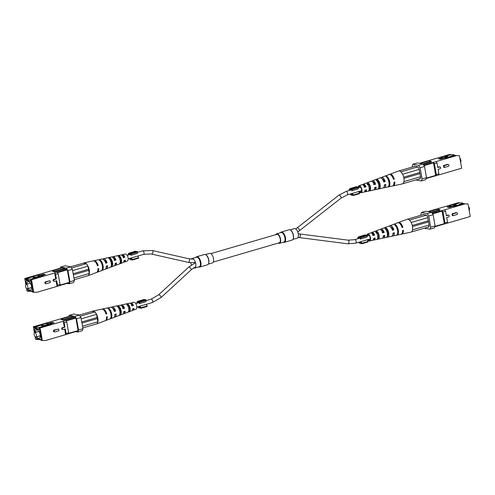 <?xml version="1.0" encoding="UTF-8"?>
<svg xmlns="http://www.w3.org/2000/svg" width="495" height="495" viewBox="0 0 495 495"><rect width="100%" height="100%" fill="white"/><g stroke="black" fill="none" stroke-linecap="round" stroke-linejoin="round"><path stroke-width="0.74" d="M358.615 191.559L352.304 193.403L353.306 194.981L359.618 193.137L358.615 191.559L361.616 190.699M350.714 193.879A2.549 1.182 -106.3 0 0 351.71 194.343A2.549 1.182 -106.3 0 0 352.304 193.403M357.501 187.153A3.477 1.615 -106.3 0 0 356.332 186.714L350.021 188.558A3.477 1.615 -106.3 0 0 349.167 190.532M351.889 188.787L352.329 189.48L358.64 187.636L358.201 186.949L351.889 188.787L351.629 189.492A3.477 1.615 -106.3 0 0 350.021 188.558M350.188 194.034A3.477 1.615 -106.3 0 0 351.976 195.234A3.477 1.615 -106.3 0 0 352.551 194.702L353.096 195.55L353.306 194.981M359.618 193.137L359.401 193.712L353.096 195.55M352.329 189.48L351.84 190.785A2.549 1.182 -106.3 0 0 350.281 189.449A2.549 1.182 -106.3 0 0 349.693 190.377M358.64 187.636L358.151 188.948L351.84 190.785M367.247 239.797L360.935 241.64L361.938 243.218L368.249 241.374L367.247 239.797L370.211 238.949M359.345 242.117A2.549 1.182 -106.3 0 0 360.341 242.581A2.549 1.182 -106.3 0 0 360.935 241.64L355.8 243.156A1.825 0.848 -106.3 0 0 356.159 241.362A1.825 0.848 -106.3 0 0 354.977 239.642A1.825 0.848 -106.3 0 0 354.779 239.648A1.825 0.848 -106.3 0 0 354.612 239.741M366.127 235.391A3.477 1.615 -106.3 0 0 364.964 234.952L358.652 236.796A3.477 1.615 -106.3 0 0 357.798 238.769M360.521 237.025L360.96 237.718L367.265 235.874L366.826 235.187L360.521 237.025L360.255 237.73A3.477 1.615 -106.3 0 0 358.652 236.796M358.819 242.272A3.477 1.615 -106.3 0 0 360.601 243.472A3.477 1.615 -106.3 0 0 361.183 242.94L361.727 243.788L361.938 243.218M368.249 241.374L368.032 241.95L361.727 243.788M360.96 237.718L360.471 239.023A2.549 1.182 -106.3 0 0 358.912 237.687A2.549 1.182 -106.3 0 0 358.324 238.615M367.265 235.874L366.776 237.185L360.471 239.023M137.666 256.082L131.361 257.926L132.363 259.504L138.668 257.66L137.666 256.082M129.77 258.402A2.549 1.182 -106.3 0 0 130.767 258.866A2.549 1.182 -106.3 0 0 131.361 257.926L128.205 258.86M136.552 251.677A3.477 1.615 -106.3 0 0 135.383 251.237L129.077 253.081A3.477 1.615 -106.3 0 0 128.217 255.055M130.94 253.31L131.379 254.003L137.69 252.159L137.251 251.472L130.94 253.31L130.68 254.015A3.477 1.615 -106.3 0 0 129.077 253.081M129.244 258.557A3.477 1.615 -106.3 0 0 131.026 259.757A3.477 1.615 -106.3 0 0 131.608 259.225L132.146 260.073L132.363 259.504M138.668 257.66L138.458 258.235L132.146 260.073M131.379 254.003L130.89 255.309A2.549 1.182 -106.3 0 0 129.337 253.972A2.549 1.182 -106.3 0 0 128.743 254.9M137.69 252.159L137.202 253.471L130.89 255.309M146.26 304.332L139.955 306.17L140.957 307.754L147.263 305.91L146.26 304.332L152.243 302.6L161.061 297.538A1.825 0.606 47.4 0 0 160.516 296.072A1.825 0.606 47.4 0 0 158.87 294.803A1.825 0.606 47.4 0 0 158.586 294.853L151.222 299.091A1.825 0.848 73.7 0 1 151.421 299.085A1.825 0.848 73.7 0 1 152.602 300.812A1.825 0.848 73.7 0 1 152.243 302.6M138.359 306.653A2.549 1.182 -106.3 0 0 139.361 307.117A2.549 1.182 -106.3 0 0 139.955 306.17M145.146 299.921A3.477 1.615 -106.3 0 0 143.977 299.487L137.672 301.331A3.477 1.615 -106.3 0 0 136.812 303.299M139.534 301.56L139.974 302.253L146.285 300.409L145.846 299.716L139.534 301.56L139.274 302.266A3.477 1.615 -106.3 0 0 137.672 301.331M137.839 306.807A3.477 1.615 -106.3 0 0 139.621 308.008A3.477 1.615 -106.3 0 0 140.203 307.469L140.741 308.323L140.957 307.754M147.263 305.91L147.046 306.479L140.741 308.323M139.974 302.253L139.485 303.559A2.549 1.182 -106.3 0 0 137.932 302.222A2.549 1.182 -106.3 0 0 137.338 303.144M146.285 300.409L145.796 301.715L139.485 303.559M193.582 267.906A4.962 2.308 -106.3 0 0 194.684 268.098A4.962 2.308 -106.3 0 0 195.76 263.786A4.962 2.308 -106.3 0 0 191.899 258.563A4.962 2.308 -106.3 0 0 191.188 259.126M190.798 262.758A4.962 2.308 -106.3 0 0 190.816 262.876A4.962 2.308 -106.3 0 0 191.417 264.961M194.684 268.098L199.238 266.768A4.962 2.308 -106.3 0 0 200.314 262.455A4.962 2.308 -106.3 0 0 196.453 257.233L191.899 258.563M198.668 266.935A5.377 2.5 -106.3 0 0 199.708 267.059A5.377 2.5 -106.3 0 0 200.877 262.387A5.377 2.5 -106.3 0 0 196.688 256.732A5.377 2.5 -106.3 0 0 195.884 257.4M199.708 267.059L207.485 264.788A5.377 2.5 -106.3 0 0 208.519 263.656A5.377 2.5 -106.3 0 0 208.661 260.116A5.377 2.5 -106.3 0 0 205.951 254.863A5.377 2.5 -106.3 0 0 204.472 254.461L196.688 256.732M208.599 263.433A4.962 2.308 -106.3 0 0 208.68 263.241A4.962 2.308 -106.3 0 0 208.803 259.974A4.962 2.308 -106.3 0 0 206.31 255.123A4.962 2.308 -106.3 0 0 206.137 255.005M290.132 229.878L294.407 228.628A4.962 2.308 73.7 0 1 298.268 233.85A4.962 2.308 73.7 0 1 297.192 238.163L292.916 239.407M293.219 238.726A4.962 2.308 -106.3 0 0 293.3 238.528A4.962 2.308 -106.3 0 0 293.424 235.261A4.962 2.308 -106.3 0 0 290.93 230.416A4.962 2.308 -106.3 0 0 290.757 230.293M279.446 243.342L283.821 242.067A4.962 2.308 -106.3 0 0 284.903 237.749A4.962 2.308 -106.3 0 0 281.042 232.532L276.662 233.813A4.962 2.308 73.7 0 1 280.529 239.029A4.962 2.308 73.7 0 1 279.446 243.342A4.962 2.308 73.7 0 1 278.246 243.088M283.251 242.228A5.377 2.5 -106.3 0 0 284.291 242.358A5.377 2.5 -106.3 0 0 285.46 237.687A5.377 2.5 -106.3 0 0 281.278 232.031A5.377 2.5 -106.3 0 0 280.467 232.7M284.291 242.358L292.112 240.075A5.377 2.5 -106.3 0 0 293.145 238.943A5.377 2.5 -106.3 0 0 293.281 235.403A5.377 2.5 -106.3 0 0 290.577 230.15A5.377 2.5 -106.3 0 0 289.092 229.748L281.278 232.031M275.789 234.673A4.962 2.308 73.7 0 1 276.662 233.813M213.302 262.053L279.285 242.785A4.381 2.036 -106.3 0 0 280.238 238.974A4.381 2.036 -106.3 0 0 276.829 234.37L210.845 253.638M208.296 264.12L212.423 262.913A4.962 2.308 -106.3 0 0 213.5 258.6A4.962 2.308 -106.3 0 0 209.639 253.384L205.512 254.591M54.413 279.502L56.381 278.926L55.712 278.803L53.738 279.378A0.916 0.792 100.4 0 0 53.732 281.16L54.401 281.284A0.916 0.792 -79.6 0 1 54.413 279.502L53.738 279.378M57.5 285.219L60.062 284.47L59.629 285.646L57.061 286.395L57.5 285.219L56.696 280.69L54.722 281.265A0.916 0.792 -79.6 0 1 54.401 281.284M50.391 282.527L46.45 283.685A0.916 0.792 -79.6 0 1 46.134 281.915L50.075 280.764L50.391 282.527M50.075 280.764L45.466 281.797A0.916 0.792 100.4 0 0 45.46 283.579L46.128 283.697M57.234 272.225L58.138 273.648L55.576 274.397L54.673 272.974L66.955 269.323L67.264 269.812L57.513 272.658M61.275 268.284L60.489 268.142L24.75 278.512L25.616 278.666L28.772 277.751L25.777 279.564L25.616 278.666M60.062 284.47L58.138 273.648M56.381 278.926L55.576 274.397M31.445 279.347L29.867 279.062L26.315 280.096L26.235 279.65L29.23 277.831L32.385 276.909L34.273 277.194M30.727 280.151L30.405 280.844L26.315 280.096M36.97 277.732L32.62 279.007M36.469 277.658L43.046 275.963L41.605 275.696L41.685 276.161M33.32 278.58L30.628 279.588L31.488 279.743L33.722 292.267L37.038 292.242L57.061 286.395L56.077 280.869M30.325 280.399L30.783 280.479L30.628 279.588M30.61 279.199L33.295 278.413M36.673 277.423L37.385 277.219M35.931 277.287L37.837 276.73M26.235 279.65L25.777 279.564M29.23 277.831L28.772 277.751M32.385 276.909L34.31 277.181M26.532 288.498L26.984 291.035L28.308 291.277L28.227 290.831L32.317 291.58L32.392 292.025L33.722 292.267M43.591 275.115L43.418 274.156L45.546 274.546L41.605 275.696M39.563 275.771L39.476 275.307L43.418 274.156M38.257 276.284L38.035 275.041L39.476 275.307M28.308 291.277L30.572 291.258M28.364 290.423L32.868 291.357L31.074 281.29L26.34 280.424L25.963 281.438L26.47 284.291M27.274 288.808L28.135 290.491M54.976 271.272L64.833 268.395L64.932 268.952L55.075 271.829L54.976 271.272L52.557 270.827L62.413 267.95L64.833 268.395M55.075 271.829L52.656 271.39L52.557 270.827M59.808 285.163L69.498 282.336L69.343 282.744L59.654 285.572M69.498 282.336L67.264 269.812M69.195 283.796L69.956 281.773L74.368 280.479L73.613 282.509L69.195 283.796L67.066 283.406M67.964 270.592L66.41 268.142L70.822 266.854L72.375 269.299L67.964 270.592L69.956 281.773M70.822 266.854L65.055 265.796L60.638 267.083L60.211 268.222M74.368 280.479L72.375 269.299M66.41 268.142L60.638 267.083M66.955 269.323L64.932 268.952M25.82 284.538L24.75 278.512M31.921 276.829L38.035 275.041M31.488 279.743L54.673 272.974L55.712 278.803M35.467 277.206L38.121 276.427M43.096 275.257L41.995 275.059L38.845 275.981L40.998 276.556M38.845 275.981L40.701 276.643M25.536 286.401A2.283 1.058 73.7 0 1 26.031 284.415A2.283 1.058 73.7 0 1 27.813 286.815A2.283 1.058 73.7 0 1 27.312 288.802A2.283 1.058 73.7 0 1 25.536 286.401M28.277 288.523A4.405 2.048 -106.3 0 0 30.548 290.064A4.405 2.048 -106.3 0 0 31.507 286.24A4.405 2.048 -106.3 0 0 28.079 281.606A4.405 2.048 -106.3 0 0 26.996 284.136M38.858 276.055L37.119 277.503M38.325 276.21L38.901 276.315M37.509 277.577L34.718 277.064L33.14 277.528L33.419 278.549M35.467 277.955L33.14 277.528M31.637 287.539L27.312 288.802L28.172 290.386L32.788 291.233L31.037 281.395L26.421 280.547L26.043 281.562L26.526 284.272M33.32 278.53L30.876 279.248M118.918 257.165L119.685 256.979L119.505 255.952A4.146 1.924 73.7 0 1 121.467 259.906A4.146 1.924 73.7 0 1 120.83 263.383L120.644 262.356L120.192 262.511M120.83 263.383L119.468 263.897A4.257 1.974 -106.3 0 0 120.143 260.321A4.257 1.974 -106.3 0 0 118.107 256.243L119.505 255.952M119.685 256.979A3.18 1.479 73.7 0 1 120.99 259.819A3.18 1.479 73.7 0 1 120.644 262.356M109.797 259.405L110.348 259.269L110.107 257.926A4.863 2.258 73.7 0 1 112.557 262.678A4.863 2.258 73.7 0 1 111.697 266.824L111.313 265.524M111.697 266.824L110.335 267.331A4.969 2.308 -106.3 0 0 111.233 263.093A4.969 2.308 -106.3 0 0 108.708 258.223L110.107 257.926M110.348 259.269A3.564 1.652 73.7 0 1 111.913 262.56A3.564 1.652 73.7 0 1 111.455 265.475M100.312 261.15L100.114 260.036A5.618 2.611 73.7 0 1 103.078 265.623A5.618 2.611 73.7 0 1 101.976 270.468L101.914 270.128M101.976 270.468L101.197 270.759A5.68 2.636 -106.3 0 0 102.323 265.858A5.68 2.636 -106.3 0 0 99.316 260.209L100.114 260.036M101.636 263.47A3.966 1.844 73.7 0 1 102.261 265.475A3.966 1.844 73.7 0 1 102.304 265.772M123.719 261.991A3.842 1.788 -106.3 0 0 124.48 262.047A3.842 1.788 -106.3 0 0 125.365 260.153L124.047 260.568A3.954 1.838 73.7 0 1 123.137 262.554L115.428 265.438A4.56 2.116 -106.3 0 0 116.48 262.932L115.156 263.34A4.665 2.166 73.7 0 1 114.079 265.939L106.376 268.822A5.272 2.45 -106.3 0 0 107.588 265.704L106.264 266.118A5.377 2.494 73.7 0 1 105.027 269.323L97.317 272.207A5.983 2.778 -106.3 0 0 98.691 268.476L97.936 268.711A6.045 2.809 73.7 0 1 96.55 272.498L88.518 275.498M123.96 261.304A3.019 1.405 -106.3 0 0 124.22 261.267A3.019 1.405 -106.3 0 0 124.87 260.308M114.679 265.431A4.56 2.116 -106.3 0 0 115.428 265.438M115.075 264.336A3.403 1.578 -106.3 0 0 115.818 263.136M105.633 268.853A5.272 2.45 -106.3 0 0 106.376 268.822M106.215 267.226A3.781 1.757 -106.3 0 0 106.765 265.957M96.915 272.287A5.983 2.778 -106.3 0 0 97.317 272.207M123.045 257.573L124.851 257.245L123.527 257.66A3.954 1.838 73.7 0 0 120.922 254.975L112.872 256.688A4.56 2.116 -106.3 0 0 112.247 257.097M124.851 257.245A3.842 1.788 -106.3 0 0 122.327 254.671A3.842 1.788 -106.3 0 0 121.714 255.129M124.394 257.165A3.019 1.405 -106.3 0 0 122.525 255.47A3.019 1.405 -106.3 0 0 122.29 255.581M113.992 260.314L115.341 259.906L115.966 260.024L114.642 260.432A4.665 2.166 73.7 0 0 111.468 256.992L103.424 258.712A5.272 2.45 -106.3 0 0 102.781 259.083M115.966 260.024A4.56 2.116 -106.3 0 0 112.872 256.688M115.341 259.906A3.403 1.578 -106.3 0 0 113.169 257.808M105.627 262.851L107.069 262.796L105.744 263.21A5.377 2.494 73.7 0 0 102.013 259.009L93.97 260.729A5.983 2.778 -106.3 0 0 93.586 260.877M107.069 262.796A5.272 2.45 -106.3 0 0 103.424 258.712M106.283 262.653A3.781 1.757 -106.3 0 0 104.142 260.135M97.292 265.407L98.177 265.567L97.416 265.803A6.045 2.809 73.7 0 0 93.165 260.902L84.113 262.833A6.726 3.125 -106.3 0 0 83.476 263.142L86.198 263.637A6.726 3.125 -106.3 0 0 84.113 262.833M98.177 265.567A5.983 2.778 -106.3 0 0 93.97 260.729M124.48 262.047L127.376 260.97A3.62 1.683 -106.3 0 0 128.106 257.846A3.62 1.683 -106.3 0 0 125.346 254.028L122.327 254.671M87.491 275.826A6.726 3.125 -106.3 0 0 87.881 275.734A6.726 3.125 -106.3 0 0 88.048 275.659M88.654 275.127A6.726 3.125 -106.3 0 0 89.242 269.93A6.726 3.125 -106.3 0 0 86.699 264.157L87.949 266.124L88.506 269.255A1.634 0.761 73.7 0 1 88.704 270.369L89.261 273.5L88.506 275.529L74.231 279.694M73.922 277.98L89.261 273.5M83.476 263.142L70.587 266.811M71.558 268.005L86.396 263.674L86.699 264.157M87.949 266.124L72.61 270.604M88.704 270.369L73.365 274.849M88.506 269.255L73.167 273.735M63.001 327.746L64.975 327.17L62.333 327.628A0.916 0.792 100.4 0 0 62.327 329.41L62.995 329.528A0.916 0.792 -79.6 0 1 63.001 327.746L62.333 327.628M66.095 333.469L68.656 332.72L68.223 333.896L65.656 334.639L66.095 333.469L65.29 328.94L63.317 329.515A0.916 0.792 -79.6 0 1 62.995 329.528M58.985 330.778L55.044 331.928A0.916 0.792 -79.6 0 1 54.728 330.165L58.67 329.014L58.985 330.778M58.67 329.014L54.06 330.041A0.916 0.792 100.4 0 0 54.054 331.823L54.722 331.947M65.829 320.475L66.732 321.892L64.171 322.641L63.267 321.224L75.549 317.573L75.859 318.062L66.107 320.909M69.869 316.528L69.083 316.385L33.344 326.762L34.211 326.917L37.366 325.995L34.372 327.814L34.211 326.917M68.656 332.72L66.732 321.892M64.975 327.17L64.171 322.641M40.039 327.597L38.462 327.306L34.91 328.346L34.829 327.894L37.824 326.081L40.98 325.159L42.867 325.444M39.322 328.402L39 329.095L34.91 328.346M45.565 325.982L41.215 327.251M45.064 325.908L51.641 324.206L50.193 323.947L50.28 324.404M41.914 326.83L39.223 327.832L40.083 327.993L42.316 340.517L45.627 340.492L65.656 334.639L64.672 329.119M38.919 328.643L39.377 328.729L39.223 327.832M39.204 327.443L41.889 326.657M45.268 325.673L45.979 325.463M44.525 325.537L46.431 324.98M34.829 327.894L34.372 327.814M37.824 326.081L37.366 325.995M40.98 325.159L42.904 325.432M35.12 336.749L35.572 339.279L36.902 339.527L36.822 339.081L40.912 339.824L40.986 340.275L42.316 340.517M52.185 323.365L52.012 322.406L54.141 322.789L50.193 323.947M48.157 324.021L48.071 323.557L52.012 322.406M46.852 324.534L46.629 323.291L48.071 323.557M36.902 339.527L39.167 339.508M36.958 338.673L41.462 339.601L39.668 329.54L34.935 328.674L34.557 329.682L35.065 332.535M35.869 337.058L36.729 338.735M63.57 319.522L73.427 316.645L73.526 317.202L63.669 320.079L63.57 319.522L61.151 319.077L71.008 316.2L73.427 316.645M63.669 320.079L61.25 319.634L61.151 319.077M68.397 333.413L78.092 330.586L77.938 330.988L68.248 333.822M78.092 330.586L75.859 318.062M77.789 332.046L78.55 330.017L82.962 328.729L82.207 330.753L77.789 332.046L75.661 331.656M76.558 318.836L75.005 316.392L79.417 315.098L80.97 317.549L76.558 318.836L78.55 330.017M79.417 315.098L73.65 314.04L69.232 315.334L68.805 316.466M82.962 328.729L80.97 317.549M75.005 316.392L69.232 315.334M75.549 317.573L73.526 317.202M34.415 332.782L33.344 326.762M40.516 325.073L46.629 323.291M40.083 327.993L63.267 321.224L64.307 327.053M44.061 325.45L46.716 324.677M51.69 323.507L50.589 323.309L47.44 324.225L49.593 324.807M47.44 324.225L49.296 324.893M34.13 334.651A2.283 1.058 73.7 0 1 34.625 332.665A2.283 1.058 73.7 0 1 36.407 335.065A2.283 1.058 73.7 0 1 35.906 337.052A2.283 1.058 73.7 0 1 34.13 334.651M36.871 336.767A4.405 2.048 -106.3 0 0 39.142 338.314A4.405 2.048 -106.3 0 0 40.101 334.484A4.405 2.048 -106.3 0 0 36.673 329.856A4.405 2.048 -106.3 0 0 35.591 332.38M47.452 324.299L45.713 325.753M46.92 324.46L47.495 324.565M46.103 325.828L43.312 325.314L41.735 325.772L42.013 326.799M44.061 326.199L41.735 325.772M35.925 337.046L36.766 338.636L41.382 339.483L39.631 329.639L35.015 328.798L34.638 329.806L35.12 332.522M41.914 326.78L39.47 327.492M127.512 305.415L128.279 305.223L128.1 304.196A4.146 1.924 73.7 0 1 130.061 308.156A4.146 1.924 73.7 0 1 129.424 311.633L129.238 310.606L128.787 310.761M129.424 311.633L128.063 312.147A4.257 1.974 -106.3 0 0 128.737 308.564A4.257 1.974 -106.3 0 0 126.701 304.493L128.1 304.196M128.279 305.223A3.18 1.479 73.7 0 1 129.585 308.069A3.18 1.479 73.7 0 1 129.238 310.606M118.392 307.655L118.942 307.519L118.701 306.17A4.863 2.258 73.7 0 1 121.151 310.928A4.863 2.258 73.7 0 1 120.285 315.074L119.908 313.774M120.285 315.074L118.93 315.581A4.969 2.308 -106.3 0 0 119.827 311.336A4.969 2.308 -106.3 0 0 117.303 306.467L118.701 306.17M118.942 307.519A3.564 1.652 73.7 0 1 120.508 310.804A3.564 1.652 73.7 0 1 120.05 313.725M108.906 309.4L108.708 308.286A5.618 2.611 73.7 0 1 111.672 313.873A5.618 2.611 73.7 0 1 110.571 318.712L110.509 318.378M110.571 318.712L109.791 319.003A5.68 2.636 -106.3 0 0 110.917 314.108A5.68 2.636 -106.3 0 0 107.91 308.459L108.708 308.286M110.224 311.72A3.966 1.844 73.7 0 1 110.849 313.725A3.966 1.844 73.7 0 1 110.899 314.022M132.314 310.241A3.842 1.788 -106.3 0 0 133.075 310.297A3.842 1.788 -106.3 0 0 133.959 308.404L132.641 308.812A3.954 1.838 73.7 0 1 131.726 310.798L124.022 313.681A4.56 2.116 -106.3 0 0 125.074 311.176L123.75 311.59A4.665 2.166 73.7 0 1 122.673 314.189L114.97 317.066A5.272 2.45 -106.3 0 0 116.183 313.948L114.859 314.362A5.377 2.494 73.7 0 1 113.621 317.573L105.911 320.457A5.983 2.778 -106.3 0 0 107.285 316.726L106.53 316.961A6.045 2.809 73.7 0 1 105.144 320.741L97.113 323.749L82.826 327.944M132.555 309.548A3.019 1.405 -106.3 0 0 132.815 309.517A3.019 1.405 -106.3 0 0 133.464 308.558M123.274 313.675A4.56 2.116 -106.3 0 0 124.022 313.681M123.67 312.58A3.403 1.578 -106.3 0 0 124.412 311.386M114.227 317.097A5.272 2.45 -106.3 0 0 114.97 317.066M114.809 315.476A3.781 1.757 -106.3 0 0 115.36 314.207M105.509 320.537A5.983 2.778 -106.3 0 0 105.911 320.457M131.639 305.817L133.446 305.495L132.122 305.91A3.954 1.838 73.7 0 0 129.517 303.218L121.467 304.939A4.56 2.116 -106.3 0 0 120.842 305.347M133.446 305.495A3.842 1.788 -106.3 0 0 130.921 302.921A3.842 1.788 -106.3 0 0 130.309 303.379M132.988 305.409A3.019 1.405 -106.3 0 0 131.119 303.72A3.019 1.405 -106.3 0 0 130.884 303.831M122.587 308.564L124.561 308.267L123.236 308.682A4.665 2.166 73.7 0 0 120.062 305.242L112.012 306.956A5.272 2.45 -106.3 0 0 111.375 307.327M124.561 308.267A4.56 2.116 -106.3 0 0 121.467 304.939M123.936 308.156A3.403 1.578 -106.3 0 0 121.764 306.052M114.221 311.101L115.663 311.046L114.339 311.454A5.377 2.494 73.7 0 0 110.608 307.259L102.564 308.979A5.983 2.778 -106.3 0 0 102.18 309.127M115.663 311.046A5.272 2.45 -106.3 0 0 112.012 306.956M114.877 310.897A3.781 1.757 -106.3 0 0 112.736 308.385M105.881 313.657L106.772 313.818L106.01 314.053A6.045 2.809 73.7 0 0 101.76 309.146L92.707 311.083A6.726 3.125 -106.3 0 0 92.07 311.386L94.792 311.887A6.726 3.125 -106.3 0 0 92.707 311.083M106.772 313.818A5.983 2.778 -106.3 0 0 102.564 308.979M133.075 310.297L135.964 309.214A3.62 1.683 -106.3 0 0 136.7 306.089A3.62 1.683 -106.3 0 0 133.941 302.278L130.921 302.921M96.086 324.07A6.726 3.125 -106.3 0 0 96.475 323.984A6.726 3.125 -106.3 0 0 96.643 323.909M97.249 323.377A6.726 3.125 -106.3 0 0 97.837 318.174A6.726 3.125 -106.3 0 0 95.294 312.407L96.544 314.368L97.1 317.499A1.634 0.761 73.7 0 1 97.298 318.619L97.855 321.75L97.1 323.773M82.517 326.23L97.855 321.75M92.07 311.386L79.181 315.055M80.153 316.256L94.991 311.924L95.294 312.407M96.544 314.368L81.205 318.848M97.298 318.619L81.96 323.099M97.1 317.499L81.762 321.979M436.986 163.016L434.418 163.758L433.521 162.341L436.083 161.593L436.986 163.016L437.79 167.545L439.764 166.97A0.916 0.792 -79.6 0 1 440.074 168.733L438.106 169.309L438.91 173.838L438.471 175.013L435.909 175.762L436.349 174.587L438.91 173.838M440.086 166.951L439.411 166.827A0.916 0.792 100.4 0 0 439.09 166.846L437.735 167.242M444.095 165.701L448.037 164.55A0.916 0.792 -79.6 0 1 448.352 166.314L444.411 167.465L444.095 165.701L443.427 165.578L443.743 167.341L444.411 167.465M448.359 164.532L447.69 164.408A0.916 0.792 100.4 0 0 447.369 164.427L443.427 165.578M451.657 156.414L450.543 156.21L454.088 155.176L454.014 154.725L449.373 154.508L426.752 161.178M434.418 163.758L436.349 174.587M459.428 155.721L454.781 155.504L459.428 155.721L461.656 168.238L438.471 175.013M451.316 156.674L450.543 156.21M451.205 156.767L454.781 155.504M451.632 156.42L445.983 158.289L444.535 158.029L440.593 159.18L438.471 158.79L442.412 157.639L440.971 157.373L447.084 155.591L443.78 157.967M450.697 154.756L447.542 155.671L445.939 156.977M445.568 157.274L444.244 158.047M450.605 156.544L449.07 156.989M445.698 157.979L445.147 158.14M444.826 157.88L444.361 157.794M447.542 155.671L447.084 155.591M449.373 154.508L454.014 154.725M442.499 158.103L442.412 157.639M414.179 166.469L414.303 166.147L417.65 166.759L418.832 168.059L420.595 177.031L420.626 178.12L420.218 178.045L419.84 179.06L419.234 178.949M422.544 163.932L431.263 161.389L431.362 161.945L423.182 164.334M420.119 163.492L428.837 160.943L431.263 161.389M423.695 165.144L433.521 162.341M433.385 162.317L435.773 175.731L426.195 178.534M426.777 161.104L419.339 163.344M426.344 178.126L435.922 175.329M433.694 162.805L424.011 165.633M422.978 164.012L424.531 166.462L420.119 167.749L418.566 165.305L422.978 164.012L417.211 162.954L412.793 164.247L412.174 167.056M426.523 177.643L425.768 179.666L421.35 180.96L422.111 178.93L426.523 177.643L424.531 166.462M412.793 164.247L418.566 165.305M421.35 180.96L415.819 179.945M420.119 167.749L422.111 178.93M456.112 155.746L436.083 161.593M420.218 178.045L420.589 177.934M455.833 155.492L454.088 155.176M441.224 158.994L440.123 158.796L443.279 157.874L444.374 158.072M460.585 162.218A2.283 1.058 -106.3 0 0 460.87 160.349A2.283 1.058 -106.3 0 0 459.88 158.251M446.28 158.202L445.717 158.103L445.537 157.094L448.328 157.608M445.537 157.094L447.115 156.637L449.906 157.144M450.871 156.593L449.342 157.039M367.284 184.672L368.651 184.208L368.459 183.131A4.257 1.974 73.7 0 1 370.501 187.209A4.257 1.974 73.7 0 1 369.827 190.785L369.635 189.715L369.097 189.845M369.827 190.785L368.422 191.082A4.146 1.924 -106.3 0 0 369.066 187.599A4.146 1.924 -106.3 0 0 367.098 183.645L368.459 183.131M368.651 184.208A3.236 1.504 73.7 0 1 369.994 187.116A3.236 1.504 73.7 0 1 369.635 189.715M377.239 181.294L377.846 181.09L377.598 179.697A4.969 2.308 73.7 0 1 380.117 184.567A4.969 2.308 73.7 0 1 379.22 188.812L378.743 187.475M379.22 188.812L377.821 189.109A4.863 2.258 -106.3 0 0 378.687 184.963A4.863 2.258 -106.3 0 0 376.237 180.211L377.598 179.697M377.846 181.09A3.62 1.683 73.7 0 1 379.448 184.443A3.62 1.683 73.7 0 1 378.972 187.419M386.954 177.519L386.731 176.276A5.68 2.636 73.7 0 1 389.738 181.925A5.68 2.636 73.7 0 1 388.612 186.825L388.532 186.355M388.612 186.825L387.814 186.992A5.618 2.611 -106.3 0 0 388.921 182.154A5.618 2.611 -106.3 0 0 385.958 176.567L386.731 176.276M387.944 179.122A3.997 1.856 73.7 0 1 388.903 181.776A3.997 1.856 73.7 0 1 389.014 182.785M358.256 187.042A3.62 1.683 73.7 0 1 359.036 185.786L361.925 184.703A3.842 1.788 73.7 0 1 364.561 187.246L365.997 186.85A3.954 1.838 -106.3 0 0 363.274 184.202A3.954 1.838 -106.3 0 0 362.686 184.759M365.997 186.85L365.514 186.763A3.075 1.429 -106.3 0 0 363.553 185.025A3.075 1.429 -106.3 0 0 363.293 185.186M364.103 187.16L365.514 186.763M363.274 184.202L370.978 181.319A4.56 2.116 73.7 0 1 374.208 184.61L375.643 184.214A4.665 2.166 -106.3 0 0 372.327 180.811A4.665 2.166 -106.3 0 0 371.726 181.325M375.643 184.214L374.993 184.097A3.459 1.603 -106.3 0 0 372.704 181.956A3.459 1.603 -106.3 0 0 372.679 181.968M373.583 184.493L374.993 184.097M372.327 180.811L380.03 177.934A5.272 2.45 73.7 0 1 383.842 181.968L385.277 181.578A5.377 2.494 -106.3 0 0 381.379 177.427A5.377 2.494 -106.3 0 0 380.773 177.903M385.277 181.578L384.466 181.43A3.836 1.782 -106.3 0 0 382.152 178.844M383.73 181.634L384.466 181.43M381.379 177.427L389.089 174.543A5.983 2.778 73.7 0 1 393.476 179.332L394.298 179.11A6.045 2.809 -106.3 0 0 389.856 174.259A6.045 2.809 -106.3 0 0 389.491 174.463M394.298 179.11L393.346 178.936M384.429 176.288L385.209 175.997M384.052 180.526A3.966 1.844 -106.3 0 0 384.151 181.275A3.966 1.844 -106.3 0 0 384.194 181.504M384.213 181.498A5.68 2.636 73.7 0 1 384.101 180.978M359.036 185.786A3.62 1.683 73.7 0 1 361.901 189.566A3.62 1.683 73.7 0 1 361.059 192.722L364.079 192.079A3.842 1.788 73.7 0 0 365.081 190.148L366.517 189.758A3.954 1.838 -106.3 0 1 365.483 191.782L373.533 190.061A4.56 2.116 73.7 0 0 374.721 187.512L376.157 187.122A4.665 2.166 -106.3 0 1 374.938 189.758L382.988 188.044A5.272 2.45 73.7 0 0 384.361 184.876L385.797 184.487A5.377 2.494 -106.3 0 1 384.392 187.741L392.436 186.021A5.983 2.778 73.7 0 0 393.995 182.24L394.812 182.012A6.045 2.809 -106.3 0 1 393.24 185.854L402.293 183.917A6.726 3.125 73.7 0 0 402.93 183.614L403.276 183.249A6.726 3.125 73.7 0 1 402.93 183.614M364.691 191.621A3.954 1.838 -106.3 0 0 365.483 191.782M364.97 190.94A3.075 1.429 -106.3 0 0 365.273 190.934A3.075 1.429 -106.3 0 0 365.997 189.901M374.158 189.653A4.665 2.166 -106.3 0 0 374.938 189.758M374.616 188.601A3.459 1.603 -106.3 0 0 374.647 188.595A3.459 1.603 -106.3 0 0 375.476 187.308M383.625 187.673A5.377 2.494 -106.3 0 0 384.392 187.741M384.281 186.132A3.836 1.782 -106.3 0 0 384.955 184.715M392.82 185.873A6.045 2.809 -106.3 0 0 393.24 185.854M359.611 191.287A2.896 1.349 -106.3 0 0 360.892 192.029A2.896 1.349 -106.3 0 0 361.542 189.505A2.896 1.349 -106.3 0 0 359.265 186.46A2.896 1.349 -106.3 0 0 358.609 187.586M358.584 187.772A2.896 1.349 -106.3 0 0 358.584 187.778L360.595 187.19M361.059 192.722A3.62 1.683 73.7 0 1 359.221 191.398M389.856 174.259L398.525 171.016A6.726 3.125 73.7 0 1 400.82 171.759A6.726 3.125 73.7 0 1 401.321 172.279A6.726 3.125 73.7 0 1 403.858 178.052A6.726 3.125 73.7 0 1 403.276 183.249M414.915 166.258L398.914 170.93M419.234 169.377L402.602 174.234M401.321 172.279L401.018 171.796L417.749 166.908M419.964 178.732L403.128 183.651M403.926 181.609L420.546 176.758M403.685 177.21L419.791 172.508M403.908 178.324L419.989 173.627M445.58 211.26L443.013 212.008L442.115 210.592L444.677 209.843L445.58 211.26L446.385 215.789L448.359 215.214A0.916 0.792 -79.6 0 1 448.668 216.977L446.7 217.553L447.505 222.082L447.065 223.257L444.504 224.006L444.943 222.83L447.505 222.082M448.68 215.195L448.006 215.078A0.916 0.792 100.4 0 0 447.684 215.09L446.329 215.486M452.69 213.951L456.631 212.801A0.916 0.792 -79.6 0 1 456.947 214.564L453.005 215.715L452.69 213.951L452.022 213.828L452.331 215.591L453.005 215.715M456.953 212.782L456.285 212.658A0.916 0.792 100.4 0 0 455.963 212.677L452.022 213.828M460.251 204.664L459.137 204.46L462.683 203.42L462.608 202.975L457.962 202.758L435.346 209.428M443.013 212.008L444.943 222.83M468.016 203.965L463.376 203.748L468.016 203.965L470.25 216.488L447.065 223.257M459.911 204.924L459.137 204.46M459.799 205.01L463.376 203.748M460.226 204.67L454.577 206.539L453.129 206.273L449.188 207.424L447.065 207.04L451.007 205.889L449.565 205.623L455.678 203.835L452.374 206.211M459.292 202.999L456.136 203.921L454.534 205.227M454.163 205.524L452.838 206.297M459.199 204.794L457.665 205.239M454.292 206.223L453.742 206.384M453.42 206.124L452.956 206.044M456.136 203.921L455.678 203.835M457.962 202.758L462.608 202.975M451.094 206.347L451.007 205.889M422.773 214.719L422.897 214.391L426.245 215.003L427.426 216.303L429.19 225.281L429.221 226.37L428.812 226.295L428.435 227.304L427.829 227.193M431.139 212.182L439.857 209.633L439.956 210.196L431.776 212.584M428.713 211.736L437.432 209.193L439.857 209.633M432.29 213.394L442.115 210.592M441.973 210.567L444.368 223.981L434.789 226.778M435.371 209.354L427.934 211.594M434.938 226.376L444.516 223.579M442.289 211.056L432.605 213.883M431.572 212.262L433.125 214.706L428.713 215.999L427.16 213.549L431.572 212.262L425.805 211.204L421.387 212.491L420.769 215.306M435.117 225.893L434.363 227.917L429.945 229.204L430.706 227.18L435.117 225.893L433.125 214.706M421.387 212.491L427.16 213.549M429.945 229.204L424.413 228.189M428.713 215.999L430.706 227.18M464.706 203.99L444.677 209.843M428.812 226.295L429.184 226.184M464.428 203.742L462.683 203.42M449.819 207.244L448.718 207.04L451.873 206.118L452.968 206.322M448.718 207.04L448.773 207.349M469.18 210.462A2.283 1.058 -106.3 0 0 469.464 208.599A2.283 1.058 -106.3 0 0 468.468 206.502M454.874 206.452L454.311 206.347L454.132 205.345L456.922 205.852M454.132 205.345L455.709 204.881L458.5 205.394M459.465 204.843L457.937 205.289M375.878 232.922L377.246 232.458L377.054 231.382A4.257 1.974 73.7 0 1 379.096 235.459A4.257 1.974 73.7 0 1 378.421 239.036L378.229 237.959L377.691 238.089M378.421 239.036L377.017 239.326A4.146 1.924 -106.3 0 0 377.66 235.849A4.146 1.924 -106.3 0 0 375.693 231.895L377.054 231.382M377.246 232.458A3.236 1.504 73.7 0 1 378.588 235.366A3.236 1.504 73.7 0 1 378.229 237.959M385.834 229.544L386.44 229.34L386.193 227.947A4.969 2.308 73.7 0 1 388.711 232.817A4.969 2.308 73.7 0 1 387.814 237.062L387.338 235.719M387.814 237.062L386.416 237.353A4.863 2.258 -106.3 0 0 387.282 233.207A4.863 2.258 -106.3 0 0 384.832 228.455L386.193 227.947M386.44 229.34A3.62 1.683 73.7 0 1 388.043 232.693A3.62 1.683 73.7 0 1 387.566 235.663M395.548 225.763L395.326 224.52A5.68 2.636 73.7 0 1 398.333 230.175A5.68 2.636 73.7 0 1 397.207 235.069L397.126 234.599M397.207 235.069L396.408 235.243A5.618 2.611 -106.3 0 0 397.516 230.398A5.618 2.611 -106.3 0 0 394.552 224.81L395.326 224.52M396.538 227.366A3.997 1.856 73.7 0 1 397.497 230.02A3.997 1.856 73.7 0 1 397.609 231.029M366.863 235.236A3.62 1.683 73.7 0 1 367.624 234.03L370.52 232.953A3.842 1.788 73.7 0 1 373.156 235.49L374.591 235.1A3.954 1.838 -106.3 0 0 371.863 232.446A3.954 1.838 -106.3 0 0 371.281 233.009M374.591 235.1L374.109 235.014A3.075 1.429 -106.3 0 0 372.147 233.275A3.075 1.429 -106.3 0 0 371.887 233.43M372.698 235.41L374.109 235.014M371.863 232.446L379.572 229.562A4.56 2.116 73.7 0 1 382.802 232.854L384.238 232.464A4.665 2.166 -106.3 0 0 380.921 229.061A4.665 2.166 -106.3 0 0 380.321 229.569M384.238 232.464L383.588 232.347A3.459 1.603 -106.3 0 0 381.299 230.206A3.459 1.603 -106.3 0 0 381.274 230.212M382.177 232.743L383.588 232.347M380.921 229.061L388.625 226.178A5.272 2.45 73.7 0 1 392.436 230.218L393.871 229.822A5.377 2.494 -106.3 0 0 389.973 225.677A5.377 2.494 -106.3 0 0 389.367 226.147M393.871 229.822L393.061 229.674A3.836 1.782 -106.3 0 0 390.747 227.094M392.325 229.884L393.061 229.674M389.973 225.677L397.683 222.793A5.983 2.778 73.7 0 1 402.07 227.582L402.893 227.353A6.045 2.809 -106.3 0 0 398.45 222.503A6.045 2.809 -106.3 0 0 398.085 222.713M402.893 227.353L401.94 227.18M393.024 224.532L393.803 224.241M392.646 228.777A3.966 1.844 -106.3 0 0 392.739 229.525A3.966 1.844 -106.3 0 0 392.789 229.754M392.807 229.748A5.68 2.636 73.7 0 1 392.696 229.228M367.624 234.03A3.62 1.683 73.7 0 1 370.495 237.817A3.62 1.683 73.7 0 1 369.654 240.972L372.673 240.329A3.842 1.788 73.7 0 0 373.675 238.398L375.111 238.008A3.954 1.838 -106.3 0 1 374.078 240.026L382.128 238.312A4.56 2.116 73.7 0 0 383.316 235.762L384.751 235.373A4.665 2.166 -106.3 0 1 383.532 238.008L391.576 236.288A5.272 2.45 73.7 0 0 392.956 233.126L394.391 232.73A5.377 2.494 -106.3 0 1 392.987 235.991L401.03 234.271A5.983 2.778 73.7 0 0 402.59 230.484L403.406 230.262A6.045 2.809 -106.3 0 1 401.835 234.098L410.887 232.167A6.726 3.125 73.7 0 0 411.524 231.858L411.871 231.499A6.726 3.125 73.7 0 1 411.524 231.858M373.286 239.871A3.954 1.838 -106.3 0 0 374.078 240.026M373.564 239.19A3.075 1.429 -106.3 0 0 373.867 239.178A3.075 1.429 -106.3 0 0 374.591 238.151M382.753 237.903A4.665 2.166 -106.3 0 0 383.532 238.008M383.21 236.845A3.459 1.603 -106.3 0 0 383.241 236.839A3.459 1.603 -106.3 0 0 384.071 235.558M392.219 235.917A5.377 2.494 -106.3 0 0 392.987 235.991M392.875 234.383A3.836 1.782 -106.3 0 0 393.55 232.966M401.414 234.123A6.045 2.809 -106.3 0 0 401.835 234.098M368.206 239.531A2.896 1.349 -106.3 0 0 369.487 240.273A2.896 1.349 -106.3 0 0 370.136 237.749A2.896 1.349 -106.3 0 0 367.859 234.71A2.896 1.349 -106.3 0 0 367.21 235.781M369.654 240.972A3.62 1.683 73.7 0 1 367.816 239.648M398.45 222.503L407.119 219.266A6.726 3.125 73.7 0 1 409.414 220.009A6.726 3.125 73.7 0 1 409.916 220.529A6.726 3.125 73.7 0 1 412.453 226.295A6.726 3.125 73.7 0 1 411.871 231.499M406.797 219.384L406.482 219.502M423.51 214.502L407.509 219.174M427.829 217.627L411.196 222.484M409.916 220.529L409.613 220.046L426.344 215.158M428.559 226.982L411.722 231.895M412.521 229.859L429.14 225.002M412.279 225.46L428.385 220.758M412.502 226.574L428.583 221.871M295.651 228.913L297.155 227.849A1.825 0.662 51.9 0 1 297.433 227.799A1.825 0.662 51.9 0 1 299.011 229.16A1.825 0.662 51.9 0 1 299.407 230.726L341.08 198.093L347.212 194.906L352.304 193.415M297.155 227.849L338.834 195.216A1.825 0.662 51.9 0 1 339.112 195.166A1.825 0.662 51.9 0 1 340.684 196.534A1.825 0.662 51.9 0 1 341.08 198.093M338.834 195.216L346.184 191.398A1.825 0.848 73.7 0 1 346.382 191.392A1.825 0.848 73.7 0 1 347.564 193.118A1.825 0.848 73.7 0 1 347.212 194.906M188.143 262.35A1.825 0.922 -77.2 0 0 188.162 262.356A1.825 0.922 -77.2 0 0 188.18 262.356A1.825 0.922 -77.2 0 0 189.474 260.76A1.825 0.922 -77.2 0 0 188.972 258.792A1.825 0.922 -77.2 0 0 188.954 258.786L152.404 250.513A1.825 0.922 -77.2 0 0 152.386 250.507L142.628 250.847L137.635 252.302M151.581 254.071A1.825 0.922 -77.2 0 0 151.6 254.077A1.825 0.922 -77.2 0 0 151.619 254.077A1.825 0.922 -77.2 0 0 152.906 252.481A1.825 0.922 -77.2 0 0 152.404 250.513M143.451 254.356A1.825 0.848 -106.3 0 0 143.655 254.35A1.825 0.848 -106.3 0 0 144.008 252.561A1.825 0.848 -106.3 0 0 142.826 250.835A1.825 0.848 -106.3 0 0 142.628 250.847M299.172 237.526A1.825 0.922 -82.7 0 0 299.19 237.532A1.825 0.922 -82.7 0 0 300.341 235.861A1.825 0.922 -82.7 0 0 299.685 233.912A1.825 0.922 -82.7 0 0 299.661 233.912A1.825 0.922 -82.7 0 0 299.636 233.906M347.775 243.794A1.825 0.922 -82.7 0 0 347.799 243.8A1.825 0.922 -82.7 0 0 348.944 242.129A1.825 0.922 -82.7 0 0 348.288 240.18A1.825 0.922 -82.7 0 0 348.263 240.174A1.825 0.922 -82.7 0 0 348.239 240.174M195.519 262.746L188.731 267.096A1.825 0.606 47.4 0 1 189.016 267.046A1.825 0.606 47.4 0 1 190.662 268.315A1.825 0.606 47.4 0 1 191.206 269.781L161.061 297.538M355.602 243.163A1.825 0.848 -106.3 0 0 355.8 243.156L347.799 243.8L298.002 237.427M46.134 281.915L45.466 281.797M54.728 330.165L54.06 330.041M439.764 166.97L439.09 166.846M448.037 164.55L447.369 164.427M448.359 215.214L447.684 215.09M456.631 212.801L455.963 212.677M297.73 231.92L299.407 230.726M193.508 259.132L188.972 258.792M195.469 262.579L188.942 262.511L150.975 253.947L143.655 254.35L137.678 256.094M346.184 191.398L351.283 189.913M364.054 186.182L365.032 185.897M368.15 184.988L369.06 184.722M373.675 183.373L374.498 183.131M130.333 254.436L127.184 255.352M123.905 256.311L123.02 256.571M120.056 257.437L119.227 257.678M114.846 258.959L114.104 259.176M110.991 260.085L110.305 260.283M105.782 261.608L105.181 261.781M121.077 260.939L120.248 261.187M112.012 263.588L111.332 263.792M369.171 188.49L370.087 188.224M359.908 238.151L354.779 239.648L348.263 240.174L298.256 233.782M377.765 236.74L378.681 236.474M139.949 306.188L136.799 307.11M129.671 309.189L128.842 309.431M120.607 311.838L119.926 312.036M151.222 299.091L146.229 300.552M138.928 302.686L135.779 303.602M132.499 304.561L131.614 304.821M128.65 305.687L127.821 305.929M123.441 307.203L122.698 307.42M119.586 308.329L118.899 308.534M114.376 309.851L113.776 310.031M188.731 267.096L158.586 294.853M191.206 269.781L195.76 266.638M367.216 236.016L369.19 235.441M372.648 234.432L373.626 234.147M376.745 233.232L377.654 232.966M382.27 231.623L383.093 231.382M352.749 195.011L351.976 195.234M361.381 243.249L360.601 243.472M131.8 259.535L131.026 259.757M140.394 307.779L139.621 308.008M206.31 255.123L205.951 254.863M290.93 230.416L290.577 230.15M293.3 238.528L293.145 238.943M208.68 263.241L208.519 263.656M26.031 284.415L30.356 283.152M88.203 275.616L87.881 275.734M35.906 337.052L40.231 335.789M34.625 332.665L38.95 331.403M96.797 323.866L96.475 323.984"/></g></svg>
